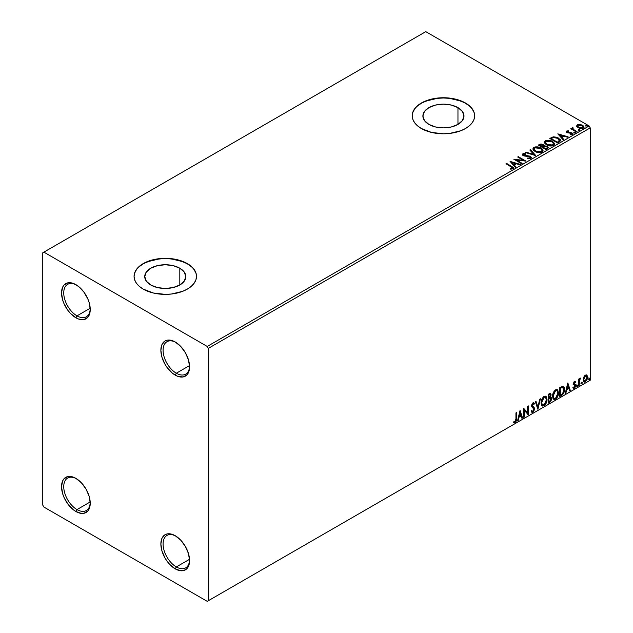 <?xml version="1.0" encoding="UTF-8"?>
<svg xmlns="http://www.w3.org/2000/svg" width="633" height="633" viewBox="0 0 633 633"><rect width="100%" height="100%" fill="white"/><g stroke="black" fill="none" stroke-linecap="round" stroke-linejoin="round"><path stroke-width="0.95" d="M176.322 373.217A18.729 10.816 -120 0 0 189.56 366.183A18.729 10.816 60 0 1 185.691 374.143A18.729 10.816 60 0 1 176.322 373.217L189.528 365.589L176.322 373.217A18.729 10.816 60 0 1 164.089 356.703A18.729 10.816 60 0 1 166.962 341.701A18.729 10.816 60 0 1 175.784 342.326A18.729 10.816 -120 0 0 163.085 350.587A18.729 10.816 -120 0 0 176.322 373.217L175.222 375.124L176.322 373.217M175.222 341.986L175.222 341.986A20.296 11.718 60 0 1 189.568 366.839A20.296 11.718 60 0 1 175.222 375.124L172.421 373.193L167.247 367.733L165.071 364.418L161.961 357.241L160.869 350.271L161.961 344.566L165.071 340.981L167.247 340.174L172.421 340.689L175.222 341.986L180.714 346.417L185.366 352.7L188.476 359.868L189.568 366.839L189.291 369.917L187.154 374.649L183.19 376.936L178.015 376.421L175.222 375.124A20.296 11.718 60 0 1 160.869 350.271A20.296 11.718 60 0 1 175.222 341.986M76.989 315.859A18.729 10.816 -120 0 0 90.218 308.833A18.729 10.816 60 0 1 86.349 316.793A18.729 10.816 60 0 1 76.989 315.859L90.195 308.239L76.989 315.859A18.729 10.816 60 0 1 64.748 299.354A18.729 10.816 60 0 1 67.62 284.344A18.729 10.816 60 0 1 76.443 284.977A18.729 10.816 -120 0 0 63.743 293.237A18.729 10.816 -120 0 0 76.989 315.859L75.881 317.774L76.989 315.859M75.881 284.636L75.881 284.636A20.296 11.718 60 0 1 90.234 309.49A20.296 11.718 60 0 1 75.881 317.774L70.39 313.343L67.913 310.376L63.949 303.524L62.627 299.892L61.536 292.921L62.627 287.208L63.949 285.111L67.913 282.824L73.08 283.339L78.682 286.567L83.857 292.035L87.813 298.887L89.142 302.519L90.234 309.49L89.142 315.202L87.813 317.299L83.857 319.586L78.682 319.072L75.881 317.774A20.296 11.718 60 0 1 61.536 292.921A20.296 11.718 60 0 1 75.881 284.636M76.989 509.589A18.729 10.816 -120 0 0 90.218 502.555A18.729 10.816 60 0 1 86.349 510.515A18.729 10.816 60 0 1 76.989 509.589L90.195 501.961L76.989 509.589A18.729 10.816 60 0 1 64.748 493.083A18.729 10.816 60 0 1 67.62 478.073A18.729 10.816 60 0 1 76.443 478.698A18.729 10.816 -120 0 0 63.743 486.959A18.729 10.816 -120 0 0 76.989 509.589L75.881 511.496L76.989 509.589M75.881 478.358L75.881 478.358A20.296 11.718 60 0 1 90.234 503.211A20.296 11.718 60 0 1 75.881 511.496L73.08 509.565L67.913 504.105L63.949 497.245L62.627 493.613L61.536 486.642L62.627 480.938L63.949 478.833L67.913 476.554L73.08 477.06L75.881 478.358L81.372 482.789L86.025 489.072L89.142 496.24L90.234 503.211L89.142 508.924L87.813 511.021L83.857 513.308L81.372 513.41L75.881 511.496A20.296 11.718 60 0 1 61.536 486.642A20.296 11.718 60 0 1 75.881 478.358M176.322 566.939A18.729 10.816 -120 0 0 189.56 559.912A18.729 10.816 60 0 1 185.691 567.864A18.729 10.816 60 0 1 176.322 566.939L189.528 559.311L176.322 566.939A18.729 10.816 60 0 1 164.089 550.433A18.729 10.816 60 0 1 166.962 535.423A18.729 10.816 60 0 1 175.784 536.048A18.729 10.816 -120 0 0 163.085 544.309A18.729 10.816 -120 0 0 176.322 566.939L175.222 568.853L176.322 566.939M175.222 535.716L175.222 535.716A20.296 11.718 60 0 1 189.568 560.569A20.296 11.718 60 0 1 175.222 568.853L169.731 564.422L167.247 561.455L165.071 558.14L161.961 550.971L160.869 544L161.961 538.287L165.071 534.711L167.247 533.904L169.731 533.801L175.222 535.716L180.714 540.147L185.366 546.421L188.476 553.598L189.568 560.569L189.291 563.639L187.154 568.379L185.366 569.858L180.714 570.76L175.222 568.853A20.296 11.718 60 0 1 160.869 544A20.296 11.718 60 0 1 175.222 535.716L175.222 535.716M457.96 107.634L457.96 124.408L451.289 126.98L443.432 127.882L435.567 126.98L428.905 124.408A20.541 11.861 180 0 1 422.891 116.021A20.541 11.861 180 0 1 435.567 105.062A20.541 11.861 180 0 1 457.96 107.634L462.406 111.479L463.973 116.021L462.406 120.563L457.96 124.408L457.96 107.634A20.541 11.861 180 0 1 463.973 116.021A20.541 11.861 180 0 1 451.289 126.98A20.541 11.861 180 0 1 428.905 124.408L424.45 120.563L422.891 116.021L424.45 111.479L428.905 107.634L435.567 105.062L443.432 104.16L451.289 105.062L457.96 107.634M179.812 268.218L179.812 284.992L173.149 287.564L165.284 288.466L157.427 287.564L150.765 284.992A20.541 11.861 180 0 1 144.743 276.605A20.541 11.861 180 0 1 157.427 265.646A20.541 11.861 180 0 1 179.812 268.218L184.266 272.071L185.825 276.605L184.266 281.147L179.812 284.992L179.812 268.218A20.541 11.861 180 0 1 185.825 276.605A20.541 11.861 180 0 1 173.149 287.564A20.541 11.861 180 0 1 150.765 284.992L146.31 281.147L144.743 276.605L146.31 272.071L150.765 268.218L157.427 265.646L165.284 264.744L173.149 265.646L179.812 268.218M196.507 276.479A31.215 18.025 0 0 0 187.36 263.858L187.36 263.605A31.215 18.025 180 0 1 196.507 276.352A31.215 18.025 180 0 1 177.232 293A31.215 18.025 180 0 1 143.208 289.099L153.336 293L165.284 294.377L171.377 294.029L182.628 291.338L187.36 289.099L191.245 286.369L194.125 283.252L195.906 279.865L196.507 276.352L195.906 272.839L194.125 269.452L191.245 266.335L187.36 263.605L177.232 259.696L165.284 258.327L153.336 259.696L143.208 263.605L139.331 266.335L136.443 269.452L134.671 272.839L134.069 276.352L134.671 279.865L136.443 283.252L139.331 286.369L143.208 289.099A31.215 18.025 180 0 1 134.069 276.352A31.215 18.025 180 0 1 153.336 259.696A31.215 18.025 180 0 1 187.36 263.605L187.36 263.858A31.215 18.025 0 0 0 153.439 259.934A31.215 18.025 0 0 0 134.069 276.479M474.647 115.894A31.215 18.025 0 0 0 465.508 103.274L465.508 103.021A31.215 18.025 180 0 1 474.647 115.768A31.215 18.025 180 0 1 455.38 132.416A31.215 18.025 180 0 1 421.356 128.515L431.484 132.416L443.432 133.792L449.525 133.444L460.777 130.754L465.508 128.515L469.385 125.777L472.273 122.667L474.054 119.281L474.647 115.768L474.054 112.247L472.273 108.868L469.385 105.751L465.508 103.021L455.38 99.112L443.432 97.743L431.484 99.112L421.356 103.021L417.471 105.751L414.591 108.868L412.811 112.247L412.21 115.768L412.811 119.281L414.591 122.667L417.471 125.777L421.356 128.515A31.215 18.025 180 0 1 412.21 115.768A31.215 18.025 180 0 1 431.484 99.112A31.215 18.025 180 0 1 465.508 103.021L465.508 103.274A31.215 18.025 0 0 0 431.587 99.341A31.215 18.025 0 0 0 412.21 115.894M42.767 252.773L42.767 505.126L43.875 507.041L207.228 601.35L590.233 380.227L208.336 600.709L208.336 348.364L590.233 127.874L590.233 380.227L590.233 127.874L589.125 125.959L207.228 346.449L43.875 252.14L425.772 31.65L589.125 125.959L425.772 31.65L42.767 252.773L42.767 505.126L43.875 507.041L207.228 601.35L208.336 600.709L208.336 348.364L207.228 346.449L43.875 252.14L42.767 252.773M576.758 126.276L578.182 127.763L580.627 128.562L582.708 128.436L583.958 127.478L583.009 125.556L580.319 124.472L577.684 124.677L576.861 125.302L576.758 126.276L578.182 127.763L583.27 128.183L584.022 127.122L582.542 125.247L579.955 124.424L577.423 124.812L576.687 126.386M576.434 132.012L577.027 131.672L573 129.132L572.96 127.613L572.058 128.016L572.216 128.895L571.377 128.412L570.784 128.76L576.434 132.012L577.027 131.672L573.284 129.401L572.96 127.613L572.319 127.755L572.216 128.895L571.377 128.412L570.784 128.76L576.434 132.012M570.135 134.789L571.544 134.663L571.544 134.149L570.135 134.275L570.317 134.774L572.303 134.512L571.931 132.851L571.931 133.357L570.863 132.455L570.863 132.962L569.32 132.946L570.863 132.962L570.863 132.455L567.785 132.867L568.141 132.439L567.485 132.226L567.485 132.732L567.303 131.458L568.656 131.355L568.521 130.881L568.521 131.347L568.521 130.881L566.567 131.078L566.203 131.862L567.152 132.708L571.639 133.413L571.544 134.149L570.135 134.275L570.317 134.774L572.303 134.512L572.596 133.428L570.863 132.455L567.627 132.297L567.192 131.537L568.656 131.355L568.007 130.841L566.567 131.078L566.567 131.585L567.579 131.355M559.311 141.903L560.529 140.732L560.324 139.632L556.842 137.258L553.44 136.839L549.784 138.477L557.515 142.939L560.569 140.415L558.504 138.018L553.076 136.902L549.784 138.477L557.515 142.939L559.311 141.903M544.008 146.057L543.082 144.561L543.082 145.068L540.986 144.506L539.387 144.989L543.082 145.068L543.082 144.561L539.387 144.482L538.738 145.368L539.387 144.482L538.295 145.115L546.026 149.57L548.241 147.98L547.197 146.365L544 145.922L543.51 144.846L541.761 144.071L540.226 144.11L538.295 145.115L546.026 149.57L548.281 147.734L547.197 146.365L544.024 145.725L544.024 146.231M535.621 155.576L530.47 149.633L529.821 150.005L533.809 154.476L526.07 152.173L525.422 152.545L535.724 155.52L530.47 149.633L529.821 150.005L533.809 154.476L526.07 152.173L525.422 152.545L535.621 155.576M522.154 163.354L516.401 160.038L526.015 161.122L518.285 156.667L517.691 157.008L523.459 160.331L513.83 159.239L521.56 163.702L522.154 163.354L516.401 160.038L526.015 161.122L518.285 156.667L517.691 157.008L523.459 160.331L513.83 159.239L521.56 163.702L522.154 163.354M511.147 166.724L512.564 168.038L510.467 168.615L510.76 169.13L513.11 168.805L513.379 167.5L506.598 163.409L506.004 163.757L511.147 166.724L512.311 168.346L510.467 168.615L510.76 169.13L513.11 168.805L513.64 168.093L506.598 163.409L506.004 163.757L511.147 166.724M510.063 161.407L515.317 167.302L515.966 166.93L514.281 165.039L516.449 163.789L519.725 164.762L520.366 164.382L510.063 161.407L515.317 167.302L515.966 166.93L514.281 165.039L516.449 163.789L519.725 164.762L520.366 164.382L510.063 161.407M530.921 158.519L531.435 157.411L530.074 156.177L523.523 155.061L523.538 154.325L525.651 154.246L525.635 153.7L523.467 153.59L522.407 154.254L522.716 155.243L523.942 155.955L529.853 156.707L530.47 157.38L530.177 158.028L527.59 158.044L527.495 158.551L530.145 158.788L531.483 157.712L530.462 156.375L523.823 155.283L523.626 154.27L525.651 154.246L525.635 153.7L522.842 153.811L522.352 154.531L523.262 155.647L529.853 156.707L530.082 158.092L527.59 158.044L527.495 158.551L530.921 158.519M535.059 151.477L537.48 152.426L540.368 152.616L542.394 151.873L543.051 150.527L542.188 148.913L540.606 147.829L535.613 146.872L533.579 147.639L532.946 148.739L533.461 150.156L535.059 151.477C537.235 152.767 539.569 152.964 542.07 152.086L543.051 150.662L540.97 148.027C538.778 146.721 536.42 146.516 533.904 147.418L532.946 148.858L535.059 151.477M546.556 144.846L548.977 145.788L551.857 145.986L553.883 145.234L554.54 143.897L553.677 142.283L551.723 141.009L547.102 140.241L545.068 141.001L544.435 142.108L544.95 143.525L546.556 144.846C548.724 146.128 551.058 146.334 553.558 145.448L554.548 144.023L552.459 141.396C550.267 140.083 547.917 139.885 545.393 140.787L544.435 142.227L546.556 144.846M557.808 133.848L563.061 139.735L563.71 139.363L562.025 137.472L564.193 136.222L567.469 137.195L568.11 136.823L557.808 133.848L563.061 139.735L563.71 139.363L562.025 137.472L564.193 136.222L567.469 137.195L568.11 136.823L557.808 133.848M574.004 132.788L575.294 132.534L574.131 132.044L574.004 132.788L575.144 132.875L574.993 132.218L573.854 132.131L574.004 132.788L573.854 132.131M578.562 130.161L579.852 129.9L578.689 129.409L578.562 130.161L579.701 130.24L579.551 129.583L578.412 129.496L578.562 130.161L578.412 129.496M585.992 125.872L587.282 125.611L586.118 125.12L585.992 125.872L587.131 125.951L586.981 125.294L585.841 125.207L585.992 125.872L585.841 125.207M586.435 374.91L586.981 375.266L585.375 375.116L583.776 377.126L583.325 380.852L584.417 382.11L585.129 381.992L587.266 379.12L587.115 375.448L586.3 374.878L584.9 375.472L583.776 377.126L583.199 379.768L584.085 381.992L585.375 381.865L587.559 377.252L586.664 375.005M578.641 385.639L579.235 385.299L579.424 380.322L580.722 378.028L579.235 379.737L579.235 378.779L578.641 379.12L578.641 385.639L579.235 385.299L579.33 380.821L580.722 378.028L579.235 379.737L579.235 378.779L578.641 379.12L578.641 385.639M574.811 382.079L574.115 381.913L575.318 382.411L575.666 381.652L575.12 381.295L575.666 381.652L574.028 381.826L573.387 383.748L573.72 384.824L574.93 385.426L575.033 386.359L573.189 388.021L574.416 388.195L575.5 386.652L575.476 384.69L573.989 383.376L574.432 382.261L575.318 382.411L575.666 381.652L574.519 381.39L573.387 383.748L575.073 385.964L574.353 387.436L573.53 387.222L573.451 388.258L573.015 388.005M561.518 395.53L563.402 393.718L564.399 390.696L564.106 387.261L562.966 386.241L559.722 387.641L559.722 396.567L561.518 395.53L559.722 396.052L561.518 395.53C563.576 394.019 564.565 391.993 564.478 389.469C564.565 387.594 563.987 386.51 562.729 386.225L559.722 387.641L559.722 396.567L561.518 395.53M548.233 403.197L550.552 401.662L551.493 399.692L551.422 397.73L550.378 397.144L551.106 394.834L550.394 393.322L548.233 394.28L548.233 403.197L549.776 402.311L551.596 398.727L550.378 397.144L551.106 394.834L550.568 393.394L548.233 394.28L548.233 403.197M537.828 409.203L540.408 398.798L539.759 399.17L537.876 407.019L536.001 401.338L535.352 401.71L537.931 409.147L540.408 398.798L539.759 399.17L537.876 407.019L536.001 401.338L535.352 401.71L537.828 409.203M524.361 416.981L524.361 410.342L528.223 414.75L528.223 405.832L527.629 406.172L527.629 412.827L523.768 408.404L523.768 417.329L524.361 416.981L523.768 416.815L524.361 416.981L524.361 410.342L528.223 414.75L528.223 405.832L527.629 406.172L527.629 412.827L523.768 408.404L523.768 417.329L524.361 416.981M515.942 418.856L515.634 421.032L514.914 421.713L513.964 421.499L513.664 422.361L515.12 422.543L516.283 421L516.536 412.581L515.942 412.922L515.942 418.856L515.112 421.633L513.964 421.499L513.956 422.559L513.513 422.306L515.12 422.543L516.536 418.603L516.536 412.581L515.942 412.922L515.942 418.856M520.002 410.58L517.525 420.929L518.174 420.557L518.965 417.234L521.133 415.984L521.932 418.381L522.573 418.009L520.097 410.516L517.525 420.929L518.174 420.557L518.965 417.234L521.133 415.984L521.932 418.381L522.573 418.009L520.002 410.58M532.1 406.046L533.279 406.766L531.839 405.658L532.543 406.307L531.744 405.104L532.187 403.814L531.744 405.104L532.187 405.357L532.962 403.783L532.519 403.522L533.999 404.329L534.466 403.506L533.848 402.802L532.97 402.857L531.593 405.737L531.894 406.924L533.967 409.235L532.883 411.371L531.673 410.588L531.19 411.315L531.926 412.336L533.627 411.632L534.553 409.124L534.181 407.541L532.187 405.508L532.788 403.901L533.999 404.329L534.466 403.506L533.477 402.707L532.614 403.126L531.665 404.97L531.665 406.402L533.674 408.332L533.943 409.559L532.772 411.426L531.673 410.588L531.19 411.315L531.649 412.099L532.931 412.265L531.72 412.17M541.096 402.897L541.492 405.009L542.766 406.133L545.393 404.606L547.007 400.246L546.326 396.749L545.361 396.147L543.684 396.701L541.444 400.452L541.096 402.897L542.323 405.967L544.079 405.824C546.089 404.083 547.078 401.947 547.039 399.423L545.82 396.313L544.032 396.472C542.03 398.236 541.057 400.373 541.096 402.897M552.593 396.258L552.981 398.379L554.255 399.502L556.882 397.975L558.496 393.615L557.815 390.118L556.85 389.517L555.347 389.944L552.933 393.813L552.593 396.258L553.812 399.336L555.568 399.194C557.586 397.445 558.567 395.316 558.535 392.784L557.317 389.683L555.521 389.841C553.527 391.598 552.546 393.742 552.593 396.258M567.746 383.012L565.269 393.362L565.918 392.99L566.709 389.675L568.877 388.417L569.676 390.822L570.317 390.45L567.841 382.957L565.269 393.362L565.918 392.99L566.709 389.675L568.877 388.417L569.676 390.822L570.317 390.45L567.746 383.012M576.758 386.098L577.47 386.367L577.628 385.109L576.79 385.829L577.256 386.557L577.747 385.529L577.256 385.07L576.758 386.098L577.256 386.557M581.316 383.471L582.028 383.733L582.186 382.474L581.339 383.194L581.814 383.93L582.305 382.894L581.814 382.443L581.316 383.471L581.814 383.93M588.745 379.183L589.45 379.444L589.616 378.186L588.769 378.906L589.236 379.642L589.734 378.605L589.236 378.154L588.745 379.183L589.236 379.642M474.054 112.508L472.273 109.121M469.385 106.004L465.508 103.274L460.777 101.035L449.525 98.344L443.432 97.996L437.34 98.344L426.088 101.035L421.356 103.274L417.471 106.004M414.591 109.121L412.811 112.508M195.906 273.092L194.125 269.705M191.245 266.596L187.36 263.858L182.628 261.619L171.377 258.929L165.284 258.581L159.2 258.929L147.94 261.619L143.208 263.858L139.331 266.596M136.443 269.705L134.671 273.092M513.664 422.361L515.12 422.543L514.676 422.29L515.942 420.415L516.093 412.835L516.093 418.35L516.536 418.603L516.093 418.35L514.676 422.29L513.221 422.1M519.899 410.999L522.573 418.009L521.79 417.954L519.899 410.999M520.69 415.731L521.133 415.984L518.522 416.981L518.965 417.234L518.522 416.981L517.731 420.296L518.174 420.557L517.667 420.336L518.522 416.981L520.69 415.731M519.606 412.447L518.775 415.921L519.218 416.174L518.775 415.921L519.606 412.447L520.88 415.216L519.218 416.174L520.049 412.7L519.606 412.447M523.768 408.459L527.629 412.827L523.768 408.459M527.78 406.085L527.78 414.457L527.78 406.085M523.918 410.089L524.361 410.342L523.918 410.089L523.918 416.728L523.918 410.089M532.883 411.371L532.06 411.213M531.237 410.326L532.448 411.118M534.023 403.253L533.666 403.878L534.023 403.253M532.962 403.783L533.999 404.329M534.561 408.902L532.836 406.513L534.561 408.902L534.117 408.649L532.488 412.004L532.931 412.265L534.561 408.902M531.601 412.13L533.184 411.379L534.117 408.863L533.738 407.288L532.139 406.085M532.519 403.522L533.033 403.474M532.005 411.205L531.427 410.706M535.7 401.512L537.876 407.019L535.7 401.512M539.822 399.13L537.591 408.475L539.822 399.13M545.599 396.211L546.603 399.17C546.635 401.694 545.654 403.83 543.636 405.571L542.109 405.816M541.801 405.666L543.984 405.342L545.891 402.635L546.603 399.17L545.883 396.495M546.437 397.659L546.216 397.018M542.576 404.898L541.381 403.49L541.555 400.222L543.067 397.54L545.092 397.065M545.266 397.192L543.62 397.12L545.48 397.287L546.445 399.763L544.063 404.922L542.671 405.025L541.255 402.295L542.457 404.875M541.69 402.548L544.063 397.374L543.62 397.12L541.255 402.295L541.69 402.548L543.011 398.379L544.34 397.239L545.646 397.389L546.414 400.428L545.116 403.933L543.011 405.16L542.259 404.661L541.69 402.548M550.322 393.315L551.106 394.834L550.663 394.573L550.33 396.179M549.942 396.891L550.378 397.144L549.942 396.891M551.034 397.263L550.378 397.144M550.789 397.168L551.596 398.727L551.161 398.466L549.333 402.05L549.776 402.311L548.233 402.691L550.702 400.467L551.161 398.466L550.726 397.105M550.267 396.321L550.663 394.573L550.227 393.212M550.346 397.991L548.384 398.371L550.069 398.015L551.003 399.067L549.507 401.551L548.384 401.686L548.384 398.371L549.737 397.738L550.433 398.133M550.069 394.937L549.001 394.24L549.444 394.494L548.384 394.596L550.512 395.19L549.128 397.532L548.384 397.453L548.384 394.596L549.808 394.114M549.444 394.494L550.251 394.375L550.401 395.965L548.827 397.706L548.827 394.85L548.384 394.596L548.384 397.453L548.827 397.706L548.827 394.85L550.212 394.343L549.001 394.24M550.069 398.015L550.947 398.584L550.599 400.539L548.827 401.939L548.827 398.624L548.384 398.371L548.384 401.686L548.827 401.939L548.827 398.624L550.599 398.07L550.156 397.817M557.087 389.58L558.092 392.531C558.132 395.055 557.143 397.192 555.125 398.932L553.598 399.186M553.289 399.027L555.473 398.711L557.388 396.005L558.092 392.531L557.372 389.865M557.926 391.02L557.705 390.387M554.065 398.268L552.87 396.851L553.044 393.584L554.555 390.909L556.589 390.434M556.755 390.561L555.109 390.482L556.969 390.656L557.942 393.133L555.552 398.292L554.16 398.394L552.744 395.657L553.946 398.236M553.187 395.918L555.552 390.735L555.109 390.482L552.744 395.657L553.187 395.918L554.5 391.74L555.829 390.601L557.135 390.759L557.91 393.797L556.605 397.302L554.508 398.521L553.748 398.03L553.187 395.918M563.394 386.391L562.729 386.225M563.172 386.288L564.035 389.216C564.122 391.74 563.133 393.758 561.075 395.277L562.697 393.861L563.797 391.289L563.956 388.029L563.125 386.249M562.8 387.285L561.977 387L562.413 387.254L559.873 387.958L562.413 387.254L563.884 389.817L562.547 393.797L560.316 395.309L559.873 395.055L560.316 395.309L560.316 388.219L559.873 387.958L559.873 395.055L559.873 387.958L562.674 387.174M562.413 387.254L563.576 388.021L563.868 390.292L563.315 392.602L562.159 394.145L560.316 395.309L560.316 388.219L563.038 387.372L562.595 387.119M567.643 383.432L570.317 390.45L569.534 390.395L567.643 383.432M568.434 388.164L568.877 388.417L566.266 389.414L566.709 389.675L566.266 389.414L565.475 392.737L565.918 392.99L565.411 392.769L566.266 389.414L568.434 388.164M567.35 384.88L566.519 388.353L566.962 388.607L566.519 388.353L567.35 384.88L568.624 387.649L566.962 388.607L567.793 385.133L567.35 384.88M575.666 381.652L574.906 381.137M575.231 381.398L574.906 382.095L575.231 381.398M574.883 382.158L574.115 381.913L573.545 383.123L573.989 383.376L574.558 382.166L575.318 382.411M574.558 382.166L574.115 381.913L574.566 381.889M574.131 383.883L575.476 384.69L574.131 383.883L575.476 384.69L575.666 385.592L575.476 384.69M573.189 388.021L574.416 388.195L575.666 385.592L575.231 385.331L573.973 387.942L574.416 388.195L572.754 387.768M574.353 387.436L573.53 387.222M573.094 386.961L573.909 387.182M573.585 384.642L574.93 385.426M573.648 384.793L573.142 384.389M573.862 384.864L574.36 385.054M572.976 387.982L573.783 388.037L574.74 387.119L575.215 385.671L574.883 384.255M573.688 383.63L574.115 381.913M576.813 384.817L577.256 385.07M577.747 385.529L577.304 385.275L576.813 386.304L576.315 385.845M576.758 386.328L577.28 385.03M578.791 379.032L579.235 379.737L578.791 379.032M579.646 378.732L580.16 378.146L580.437 378.89L579.686 378.7M579.092 379.658L578.791 385.046L579.235 385.299L578.641 385.133L579.132 379.555M581.371 382.182L581.814 382.443M582.305 382.894L581.862 382.641L581.371 383.669L580.872 383.218M581.316 383.701L581.838 382.403M586.981 375.266L587.559 377.252L587.115 376.999L584.939 381.612L585.375 381.865L583.871 381.834M583.523 381.659L585.066 381.533L586.585 379.515L587.107 376.698L586.395 374.871M586.039 375.773L584.932 375.67L586.269 375.86L586.965 377.6L585.375 381.066L584.433 381.137L583.349 379.175L583.824 380.75L583.349 379.175L583.721 377.284L584.75 375.788L585.921 375.662M583.792 379.436L585.375 375.923L584.932 375.67L583.349 379.175L583.792 379.436L584.67 376.595L586.364 375.923L586.957 377.822L586.087 380.409L584.386 381.106L583.792 379.436M588.801 377.893L589.236 378.154M589.734 378.605L589.291 378.352L588.801 379.381L588.302 378.922M588.745 379.412L589.268 378.115M520.88 415.216L519.218 416.174L520.049 412.7L520.88 415.216M568.624 387.649L566.962 388.607L567.793 385.133L568.624 387.649M207.228 346.449L589.125 125.959L590.233 127.874L208.336 348.364L207.228 346.449M208.336 600.709L590.233 380.227L208.336 600.709M513.624 168.489L506.447 164.01L506.598 163.409L506.598 163.923L511.82 166.938L511.82 166.424L513.585 168.338M512.572 168.41L510.467 169.122L511.812 169.019L511.812 168.513L511.812 169.019L512.311 168.861L512.493 168.204M512.572 168.465L512.572 167.959L512.311 168.346M510.578 161.985L519.788 164.722L510.578 161.985M514.281 165.553L515.666 167.104L514.281 165.553M511.978 162.966L513.743 164.944L515.404 163.987L515.404 163.472L513.743 164.944L511.978 162.459L515.404 163.472L513.743 164.438L511.978 162.966M514.756 159.777L523.459 160.845L523.459 160.331L523.459 160.845L514.756 159.777M518.134 157.261L518.285 156.667L518.285 157.174L525.097 161.106L518.134 157.261M516.401 160.545L516.401 160.038L516.401 160.545L521.711 163.607L516.401 160.545M530.478 158.084L529.505 158.772L527.582 158.567L527.59 158.044L527.59 158.551L530.082 158.598L530.486 157.514L530.082 158.092M530.082 158.598L529.853 157.221M522.399 154.784L522.842 153.811L522.842 154.317L525.635 154.215L525.635 153.7L525.635 154.246L523.467 154.096L522.352 155.014M523.823 155.283L523.626 154.27M531.435 157.918L529.647 156.533L523.823 155.797L526.68 156.185L526.68 155.671L526.68 156.185L530.462 156.881L530.462 156.375L531.443 157.957M523.823 155.797L523.372 155.022M525.999 152.719L526.07 152.173L526.07 152.68L533.809 154.982L533.809 154.476L533.809 154.982L525.999 152.719M530.122 150.338L530.47 149.633L535.209 155.457L530.122 150.338M532.962 149.119L533.904 147.932C536.42 147.022 538.778 147.228 540.97 148.533L543.035 150.907M543.051 151.042L541.626 148.961L538.525 147.576L534.687 147.584L532.946 149.246M541.959 150.44L541.255 152.149L538.335 152.537L535.122 151.303L533.959 149.451M542.062 151.026L541.255 152.149L541.255 151.635L541.255 152.149L535.653 151.643L533.983 149.301M534.719 147.861L540.376 148.367L542.062 150.425L541.255 151.635L535.653 151.137L533.959 149.032L534.719 147.861L536.729 147.41L540.645 148.533L541.959 149.934L541.951 150.955L539.894 152.055L536.238 151.437L534.062 149.578L534.719 147.861M544 145.922L544 146.437L547.197 146.872L547.197 146.365L548.241 147.98M548.249 148.003L546.516 146.555L544 146.437M547.276 147.568L547.039 148.526L545.828 149.285L542.956 147.624L542.956 147.117L544.293 146.445L546.603 146.706L547.276 147.568L546.508 148.89L547.276 148.075L545.828 149.285L546.508 148.383L545.828 148.771L542.956 147.117L542.956 147.624L545.828 149.285L545.828 148.771L542.956 147.117L545.519 146.35L546.872 146.888L547.221 147.798M543.122 146.437L542.157 147.165L539.68 145.732L540.297 144.87L542.505 144.91L543.169 145.74L542.465 146.991L543.098 145.978M542.465 146.484L542.157 147.165L542.465 146.484L539.68 145.226L539.68 145.732L542.157 147.165L542.157 146.658L539.68 145.226L542.267 144.791L543.169 145.709L542.465 146.484M544.459 142.488L545.393 141.294C547.917 140.391 550.267 140.597 552.459 141.903L554.524 144.277M554.54 144.403L552.799 142.108L549.072 140.771L545.765 141.112L544.435 142.615M553.448 143.81L552.751 145.511L549.824 145.906L546.619 144.672L545.448 142.813M553.551 144.395L552.751 145.511L552.751 145.004L552.751 145.511L547.141 145.012L545.472 142.67M546.208 141.23L551.865 141.737L553.558 143.794L552.751 145.004L547.141 144.498L545.448 142.393L546.208 141.23L548.225 140.779L552.395 142.077L553.448 143.295L553.44 144.316L551.383 145.424L547.727 144.807L545.559 142.939L546.208 141.23M560.458 140.415L558.504 138.532L555.315 137.385L552.767 137.488L550.227 138.73L550.955 137.804L550.955 138.311L553.076 137.408L553.076 136.902L553.076 137.408L558.504 138.532L558.504 138.018L560.537 140.676M559.517 140.692L557.317 142.647L551.177 139.102L557.317 142.647L557.317 142.14L551.177 138.595L551.177 139.102L551.177 138.595L553.487 137.503L557.91 138.366L559.35 141.246L559.517 140.716L557.317 142.647L557.958 141.768L557.317 142.14L551.177 138.595L553.487 137.503L555.893 137.551L558.749 138.944L559.477 140.463M559.517 140.716L559.517 140.202L559.35 140.74M558.322 134.425L567.532 137.155L558.322 134.425M562.025 137.986L563.41 139.537L562.025 137.986M559.722 135.407L561.487 137.377L563.148 136.419L563.148 135.913L561.487 137.377L559.722 134.892L563.148 135.913L561.487 136.87L559.722 134.892L559.722 135.407M567.485 132.226L567.303 131.458M572.303 134.512L572.746 133.887M572.707 134.156L571.931 133.357L572.699 134.125M566.219 131.917L566.567 131.078L566.923 132.582L571.362 133.207L571.544 134.663L571.362 133.713L571.544 134.663L570.879 134.821M571.362 133.207L571.544 134.149M566.567 131.078L566.163 132.162M568.007 131.355L566.203 131.949M571.781 134.172L571.544 134.663M567.485 132.732L567.192 132.052M574.004 133.294L573.854 132.637L574.993 132.724L574.993 132.218L575.144 133.381M575.144 132.875L574.993 132.218M575.191 132.875L573.807 132.677M571.227 129.013L571.377 128.412L572.216 129.401L572.216 128.895L572.216 129.401L571.227 129.013M572.042 128.546L572.319 127.755L572.216 128.895M572.319 127.755L572.319 128.27L572.96 127.613L573 128.175L572.003 128.673M572.786 128.831L572.912 128.214M572.912 128.728L573.284 129.915L573.284 129.401L573.284 129.915L576.584 131.925L572.715 129.021M578.562 130.667L578.412 130.01L579.551 130.097L579.551 129.583L579.701 130.754M579.701 130.24L579.551 129.583M579.749 130.24L578.364 130.042M576.758 126.782L577.423 124.812L577.423 125.318L579.955 124.93L579.955 124.424L579.955 124.93L582.542 125.761L582.542 125.247L583.99 127.375M583.958 127.985L583.412 126.402L580.675 125.049L577.969 125.081L576.718 126.125M583.072 127.296L582.376 128.396L580.596 128.554L578.42 127.7L577.644 126.268M577.644 126.196L578.214 125.16L580.121 124.97L582.305 125.825L583.064 127.249L582.146 127.969L580.596 128.04L578.594 127.312L577.644 126.196L578.784 127.937L578.784 127.423L578.784 127.937L582.574 128.293L582.574 127.787L578.784 127.423L577.612 125.959L578.119 125.207L581.949 125.595L583.104 127.004L582.574 128.293L583.064 127.257M585.992 126.378L585.841 125.722L586.981 125.809L586.981 125.294L587.131 126.465M587.131 125.951L586.981 125.294M587.179 125.951L585.794 125.753M515.404 163.472L513.743 164.438L511.978 162.459L515.404 163.472M563.148 135.913L561.487 136.87L559.722 134.892L563.148 135.913M533.5 403.743L533.057 403.482M542.323 405.967L541.88 405.713M545.48 397.287L545.045 397.033M542.671 405.025L542.228 404.772M553.812 399.336L553.369 399.075M556.969 390.656L556.534 390.395M554.16 398.394L553.725 398.133M575.049 382.174L574.606 381.913M574.321 384.057L573.878 383.796M573.791 387.451L573.356 387.198M574.772 385.291L574.337 385.038M584.085 381.992L583.642 381.739M586.269 375.86L585.826 375.606M584.433 381.137L583.99 380.876M513.64 168.093L513.64 168.6M523.333 154.674L523.333 155.18M543.051 150.662L543.051 151.168M542.062 150.425L542.062 150.939M533.959 149.032L533.959 149.538M543.169 145.74L543.169 146.247M554.548 144.023L554.548 144.538M553.558 143.794L553.558 144.3M545.448 142.393L545.448 142.908M567.113 131.735L567.113 132.242M571.797 133.792L571.797 134.299M575.318 132.629L575.318 133.136M579.868 129.994L579.868 130.509M584.022 127.122L584.022 127.637M583.104 127.004L583.104 127.51M577.612 125.959L577.612 126.473M587.297 125.706L587.297 126.22"/></g></svg>
